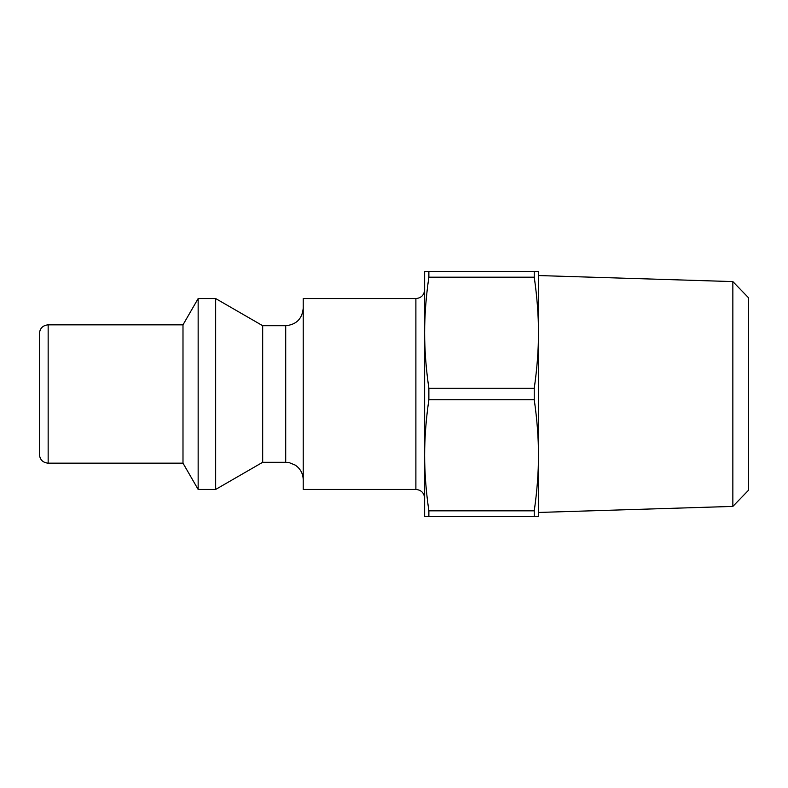 <?xml version="1.0" encoding="UTF-8"?>
<svg xmlns="http://www.w3.org/2000/svg" width="788" height="788" viewBox="0 0 788 788"><rect width="100%" height="100%" fill="white"/><g stroke="black" fill="none" stroke-linecap="round" stroke-linejoin="round"><path stroke-width="1.18" d="M538.47 332.713L538.47 271.427L424.643 271.427L424.643 516.573L538.47 516.573L538.47 455.287C538.49 472.662 537.081 491.17 534.244 510.821L428.869 510.821C426.022 491.17 424.624 472.662 424.643 455.287C424.624 437.911 426.022 419.403 428.869 399.752L534.244 399.752C537.081 419.403 538.49 437.911 538.47 455.287L538.47 512.456L732.85 506.408L732.85 281.592L538.47 275.544L538.47 332.713C538.49 350.089 537.081 368.597 534.244 388.248L428.869 388.248C426.022 368.597 424.624 350.089 424.643 332.713C424.624 315.338 426.022 296.83 428.869 277.179L534.244 277.179C537.081 296.83 538.49 315.338 538.47 332.713L538.47 455.287M534.244 271.427L534.244 277.179M534.244 388.248L534.244 399.752M534.244 510.821L534.244 516.573M428.869 271.427L428.869 277.179M428.869 388.248L428.869 399.752M428.869 510.821L428.869 516.573M424.643 332.713L424.643 289.807C424.121 295.126 421.206 298.041 415.887 298.563L415.887 489.437C421.206 489.959 424.121 492.874 424.643 498.193M424.643 289.807L424.643 328.33M415.887 298.563L303.222 298.563L303.222 489.437L415.887 489.437M303.222 308.197C302.188 318.835 296.347 324.666 285.709 325.71L285.709 462.29L289.265 462.654L295.214 465.097C300.376 468.643 303.045 473.549 303.222 479.803M285.709 325.71L262.68 325.71L262.68 462.29L285.709 462.29M48.157 324.833C42.838 325.346 39.922 328.271 39.4 333.59L39.4 454.41C39.922 459.729 42.838 462.654 48.157 463.167L48.157 324.833L182.993 324.833L182.993 463.167L198.152 489.437L215.666 489.437L215.666 298.563L198.152 298.563L198.152 489.437M732.85 506.408L748.6 490.166L748.6 297.834L732.85 281.592M182.993 324.833L198.152 298.563M262.68 325.71L215.666 298.563M48.157 463.167L182.993 463.167M262.68 462.29L215.666 489.437"/></g></svg>

